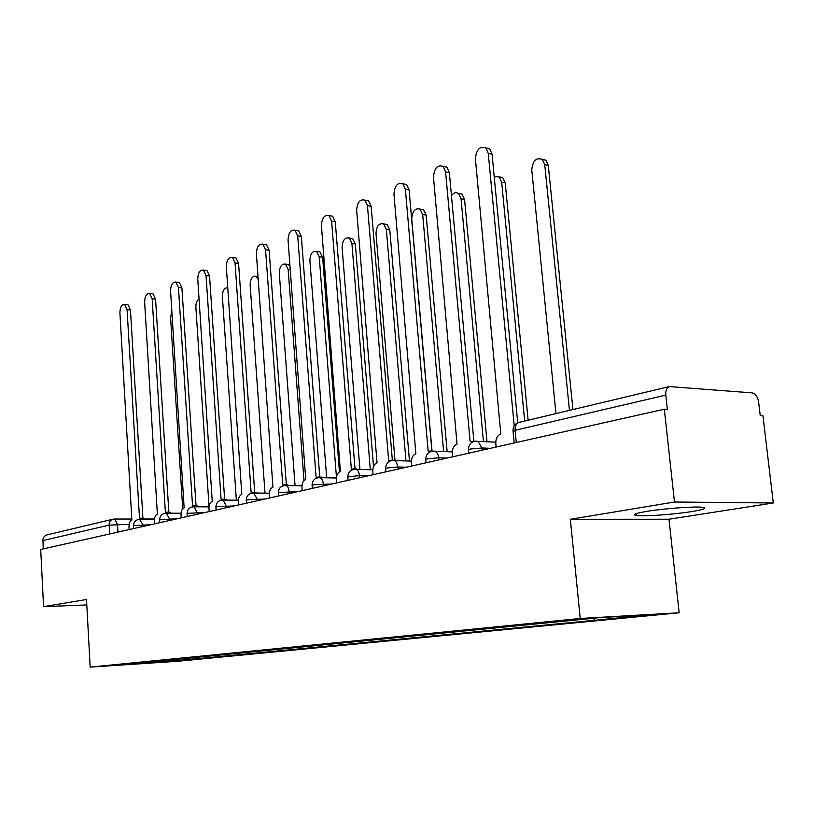<?xml version="1.0" encoding="UTF-8"?>
<svg xmlns="http://www.w3.org/2000/svg" width="814" height="814" viewBox="0 0 814 814"><rect width="100%" height="100%" fill="white"/><g stroke="black" fill="none" stroke-linecap="round" stroke-linejoin="round"><path stroke-width="1.22" d="M646.703 511.406C635.154 513.38 631.766 514.753 636.528 515.516C643.986 516.595 673.911 514.458 691.625 511.589C703.978 509.544 707.6 508.109 702.482 507.295C694.79 506.247 663.858 508.516 646.703 511.406M773.3 502.991L674.48 502.014L664.316 409.198L40.7 549.47L43.569 606.634L86.508 599.511L90.171 667.114L177.544 661.283L679.171 612.789L668.986 519.23L773.3 502.991L762.932 415.689L760.225 415.506L758.628 402.014C757.681 396.723 755.524 393.681 752.156 392.887L669.332 386.579C666.676 387.779 665.496 390.628 665.801 395.116L515.109 430.301L513.085 431.725L514.153 442.979M674.48 502.014L570.339 519.291L580.229 618.477L90.171 667.114M664.316 409.198L667.368 409.401L665.801 395.116M43.569 606.634L86.803 604.955M43.234 548.901L42.939 539.01L44.312 536.334L46.907 534.93M184.829 658.312L186.223 659.778L116.219 665.282L143.01 662.433M186.223 659.778L601.241 619.658L648.371 614.824L599.959 617.612L142.847 662.657M679.171 612.789L580.229 618.477M668.986 519.23L570.339 519.291M192.043 657.6L192.155 659.381M594.708 620.044L593.274 618.274M159.056 662.423L158.496 660.907M141.982 519.281L139.499 518.304L127.076 309.666L124.613 304.436C121.673 304.314 120.096 307.092 119.902 312.769L131.858 520.085C129.945 520.909 128.999 523.178 129.019 526.892L129.182 529.568M126.903 304.66L127.981 304.772L130.454 309.992L142.918 518.233M143.254 518.233L145.411 519.281M171.866 311.294L170.553 317.491L182.723 508.801M167.938 513.196L165.384 512.271L152.157 298.819L149.644 293.528C146.52 293.325 144.851 296.174 144.638 302.075L157.367 514.133C155.362 514.987 154.375 517.317 154.406 521.123L154.579 523.86M151.842 293.752L153.052 293.885L155.566 299.165L168.844 512.199M169.19 512.199L171.408 513.207M195.187 506.807L192.552 505.932L178.439 287.444L175.885 282.092C172.578 281.817 170.798 284.737 170.564 290.852L184.137 507.895C182.031 508.77 180.993 511.161 181.034 515.069L181.207 517.867M177.981 282.326L179.345 282.468L181.898 287.82L196.042 505.87M196.398 505.87L198.687 506.817M199.084 298.931C196.876 300.397 195.808 303.134 195.859 307.153L209.045 506.613M227.798 287.8C224.41 287.515 222.598 290.354 222.364 296.327L236.365 500.193M223.799 500.081L221.093 499.277L206.044 275.508L203.449 270.095C199.929 269.719 198.036 272.721 197.761 279.09L212.24 501.332C210.032 502.248 208.954 504.711 208.995 508.709L209.178 511.579M205.403 270.329L206.939 270.502L209.534 275.905L224.623 499.226M224.979 499.226L227.34 500.111M253.887 492.999L251.109 492.267L235.043 262.963L232.417 257.499C228.673 257.01 226.638 260.083 226.333 266.727L241.809 494.444C239.479 495.39 238.339 497.924 238.39 502.014L238.594 504.965M234.208 257.723L235.948 257.946L238.573 263.4L254.69 492.226M255.047 492.236L257.478 493.05M285.48 485.47L282.743 484.89L265.547 249.766L262.912 244.261C258.913 243.63 256.736 246.784 256.39 253.734L272.934 487.179C270.482 488.176 269.281 490.771 269.342 494.973L269.556 497.995M264.499 244.475L266.483 244.739L269.129 250.234L286.355 484.869M286.701 484.869L289.194 485.602M258.252 279.558L255.932 276.241C252.34 275.854 250.407 278.775 250.142 284.981L264.998 493.142M304.009 480.575L288.146 269.465L285.47 264.123C281.644 263.614 279.578 266.605 279.283 273.087L295.065 485.693M287.047 264.316L289.957 265.456M336.467 477.421L319.22 256.766L316.514 251.394C312.444 250.753 310.236 253.815 309.89 260.582L326.679 477.818M317.887 251.577L319.902 251.841L322.609 257.214L339.448 471.825M318.885 477.594L316.097 477.106L297.7 235.857L295.055 230.321C290.781 229.517 288.441 232.763 288.044 240.038L305.749 479.527C303.164 480.555 301.902 483.241 301.974 487.555L302.198 490.649M296.398 230.515L298.667 230.84L301.312 236.365L319.76 477.106M320.095 477.106L322.629 477.737M370.319 469.729L351.902 243.417L349.206 238.014C344.851 237.21 342.48 240.344 342.084 247.425L359.951 469.475M350.315 238.176L352.625 238.502L355.321 243.895L373.514 466.534M354.192 469.302L351.343 468.895L331.613 221.184L328.988 215.639C324.41 214.631 321.886 217.948 321.418 225.6L340.405 471.438C337.678 472.527 336.345 475.284 336.416 479.721L336.66 482.906M330.036 215.802L332.641 216.198L335.266 221.734L355.036 468.905M355.392 468.905L357.926 469.424M405.972 460.938L386.335 229.355L383.659 223.942C379.009 222.924 376.455 226.139 375.997 233.577L395.004 460.5M384.473 224.064L387.108 224.46L389.794 229.874L409.473 461.039M391.585 460.561L388.624 460.195L367.45 205.688L364.865 200.142C359.951 198.891 357.214 202.289 356.674 210.348L377.045 462.891C374.155 464.021 372.751 466.87 372.832 471.438L373.107 474.704M365.547 200.254L368.549 200.743L371.143 206.278L392.358 460.236M392.735 460.215L395.217 460.612M443.63 451.587L422.67 214.509L420.034 209.106C415.048 207.855 412.281 211.141 411.752 218.976L432.02 451.068M420.472 209.178L423.514 209.676L426.149 215.069L447.151 451.719M431.267 451.332L428.133 450.976L405.382 189.286L402.859 183.781C397.568 182.214 394.607 185.694 393.966 194.22L415.862 453.836C412.8 455.026 411.314 457.967 411.406 462.657L411.691 466.025M403.113 183.822L406.573 184.422L409.096 189.916L431.898 451.068M432.295 451.017L434.198 451.088M483.445 441.636L461.06 198.83L458.496 193.467C456.033 191.972 453.683 192.725 451.444 195.716M461.996 194.078L458.496 193.467L461.996 194.078L464.56 199.44L486.996 441.778M473.463 441.564L470.085 441.188L445.584 171.886L443.162 166.463C437.474 164.53 434.238 168.091 433.475 177.126L457.041 444.23C453.795 445.482 452.218 448.514 452.319 453.357L452.635 456.817M443.04 166.361L446.906 167.165L449.338 172.578L473.88 441.341M474.297 441.249L475.6 441.168M524.674 421.062L501.678 182.244L499.226 176.953L494.2 176.607M498.982 176.78L502.747 177.615L505.209 182.896L528.133 420.238M485.592 147.792L489.763 148.881L492.053 154.172L517.735 422.822M514.224 425.844L488.268 153.429L485.989 148.128C479.863 145.737 476.332 149.359 475.417 158.984L500.814 434.025C497.354 435.327 495.685 438.481 495.807 443.457L496.133 447.028M569.454 410.388L544.739 164.652L542.429 159.493C536.233 157.143 532.692 160.623 531.776 169.953L555.962 413.604M541.91 159.086L545.97 160.216L548.29 165.364L572.934 409.554M490.435 448.311L481.959 447.985L470.319 449.053L468.467 450.295L468.732 453.195M447.171 458.038L438.766 457.773L427.503 458.801L425.814 459.92L426.058 462.79M406.461 467.205L398.127 466.982L387.23 467.969L385.673 468.976L385.907 471.825M368.081 475.834L359.819 475.651L349.267 476.607L347.832 477.523L348.056 480.341M331.837 483.984L313.421 484.768L312.098 485.592L312.311 488.38M297.548 491.697L279.528 492.48L278.307 493.233L278.5 495.98M265.079 499.002L247.425 499.796L246.296 500.478L246.479 503.184M234.269 505.932L216.972 506.725L215.924 507.346L216.107 510.022M205.006 512.515L188.054 513.308L187.078 513.878L187.251 516.514M177.167 518.772L160.551 519.566L159.646 520.085L159.809 522.68M150.661 524.735L134.361 525.529L133.527 526.007L133.679 528.561M129.161 524.348L109.056 525.132L42.816 540.598M117.938 532.102L117.491 524.379L114.672 519.037L112.658 519.261L110.572 520.594L109.168 523.443L109.564 533.984M482.163 450.173L481.959 447.985L478.052 441.412L475.783 441.137M438.95 459.89L438.431 455.86L437.189 453.164L435.317 451.475L432.956 451.088M398.3 469.037L396.571 462.393L394.729 460.755L392.663 460.449M359.981 477.655L358.598 471.56L356.888 469.739L354.67 469.271M323.799 485.795L322.466 479.792L320.808 478.022L318.803 477.615M289.591 493.488L288.309 487.586L286.691 485.866L284.869 485.49M257.204 500.773L257.071 498.931L253.673 492.999L252.727 492.958M226.475 507.682L226.353 505.891L223.067 500.071L222.242 500.05M197.293 514.255L197.181 512.494L194.007 506.796L193.274 506.776M169.546 520.492L169.434 518.783L166.382 513.196L165.73 513.176M143.122 526.434L143.02 524.765L139.489 519.271M516.269 442.501L515.109 430.301C514.906 426.221 516.137 423.606 518.793 422.456C514.865 423.819 512.932 426.668 512.993 430.993M519.454 422.303L669.332 386.579M113.451 519.088L46.337 535.063M114.143 519.027L132.031 519.027M127.076 309.666L130.454 309.992M152.157 298.819L155.566 299.165M178.439 287.444L181.898 287.82M206.044 275.508L209.534 275.905M235.043 262.963L238.573 263.4M265.547 249.766L269.129 250.234M290.272 269.719L288.146 269.465M322.609 257.214L319.22 256.766M297.7 235.857L301.312 236.365M355.321 243.895L351.902 243.417M331.613 221.184L335.266 221.734M389.794 229.874L386.335 229.355M367.45 205.688L371.143 206.278M426.149 215.069L422.67 214.509M405.382 189.286L409.096 189.916M464.56 199.44L461.06 198.83M445.584 171.886L449.338 172.578M505.209 182.896L501.678 182.244M488.268 153.429L492.053 154.172M548.29 165.364L544.739 164.652M636.528 515.516L636.324 513.603M154.446 519.271L140.079 519.281C135.969 519.515 133.781 521.693 133.516 525.813M181.064 513.227L166.382 513.196C162.149 513.4 159.9 515.628 159.636 519.871M209.015 506.878L194.007 506.796C189.652 506.969 187.342 509.249 187.067 513.634M238.41 500.203L223.067 500.071C218.569 500.203 216.188 502.543 215.903 507.081M269.353 493.192L253.673 492.999C249.023 493.081 246.55 495.472 246.266 500.172M301.974 485.805L285.938 485.551C281.125 485.561 278.571 488.013 278.276 492.897M336.406 478.011L320.034 477.686C315.028 477.625 312.373 480.138 312.067 485.215M372.822 469.79L356.094 469.373C350.885 469.22 348.117 471.784 347.792 477.085M411.375 461.1L394.312 460.592C388.868 460.307 385.968 462.932 385.622 468.488M452.279 451.892L434.89 451.282C429.182 450.834 426.129 453.52 425.753 459.361M495.757 442.144L478.052 441.412C472.039 440.75 468.823 443.498 468.396 449.664M145.187 519.017L154.467 519.017M140.446 518.233L143.875 518.233M124.613 304.436L127.981 304.772M166.422 512.189L169.882 512.199M149.644 293.528L153.052 293.885M193.681 505.86L197.192 505.881M175.885 282.092L179.345 282.468M222.334 499.196L225.885 499.236M203.449 270.095L206.939 270.502M252.493 492.205L256.084 492.246M232.417 257.499L235.948 257.946M284.269 484.829L287.902 484.89M262.912 244.261L266.483 244.739M258.028 276.485L255.932 276.241M288.817 264.54L285.47 264.123M319.902 251.841L316.514 251.394M317.806 477.065L321.479 477.136M295.055 230.321L298.667 230.84M352.625 238.502L349.206 238.014M353.266 468.864L356.959 468.956M328.988 215.639L332.641 216.198M387.108 224.46L383.659 223.942M390.801 460.195L394.536 460.307M364.865 200.142L368.549 200.743M423.514 209.676L420.034 209.106M430.606 451.017L432.753 451.098M402.859 183.781L406.573 184.422M472.924 441.3L474.196 441.351M443.162 166.463L446.906 167.165M502.747 177.615L499.226 176.953M485.989 148.128L489.763 148.881M545.97 160.216L542.429 159.493"/></g></svg>
